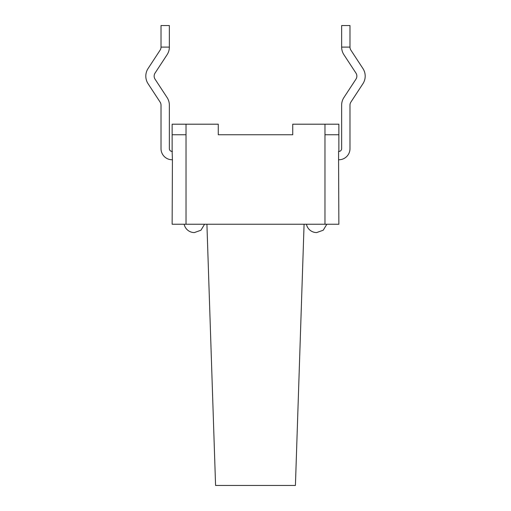 <?xml version="1.0" encoding="UTF-8"?>
<svg xmlns="http://www.w3.org/2000/svg" width="511" height="511" viewBox="0 0 511 511"><rect width="100%" height="100%" fill="white"/><g stroke="black" fill="none" stroke-linecap="round" stroke-linejoin="round"><path stroke-width="0.77" d="M341.642 105.145L341.642 148.656L341.642 105.145A13.893 13.893 0 0 1 343.916 97.531L355.943 79.173A5.557 5.557 0 0 0 355.943 73.079L343.916 54.722A13.893 13.893 0 0 1 341.642 47.108L341.642 25.55L349.984 25.55L349.984 47.108A5.557 5.557 0 0 0 350.891 50.155L362.919 68.512A13.893 13.893 0 0 1 362.919 83.74L350.891 102.098A5.557 5.557 0 0 0 349.984 105.145L349.984 148.656A11.114 11.114 0 0 1 338.582 159.764L338.582 151.416A2.779 2.779 0 0 0 341.642 148.656A2.779 2.779 0 0 1 338.863 151.435L338.863 134.757L324.97 134.757L324.97 124.199L292.739 124.199L292.739 134.757L218.261 134.757L218.261 124.199L172.137 124.199L172.137 151.435A2.779 2.779 0 0 1 169.358 148.656L169.358 105.145A13.893 13.893 0 0 0 167.084 97.531L155.057 79.173A5.557 5.557 0 0 1 155.057 73.079L167.084 54.722A13.893 13.893 0 0 0 169.358 47.108L161.016 47.108A5.557 5.557 0 0 1 160.109 50.155L148.081 68.512A13.893 13.893 0 0 0 148.081 83.74L160.109 102.098A5.557 5.557 0 0 1 161.016 105.145L161.016 148.656A11.114 11.114 0 0 0 172.418 159.764L172.137 151.435M172.418 159.764L172.137 224.24L186.03 224.24L186.03 124.199M338.863 134.757L338.863 124.199L324.97 124.199M218.261 134.757L292.739 134.757M338.582 159.764L338.863 224.24L186.03 224.24M350.891 102.098A5.557 5.557 0 0 0 349.984 105.145L349.984 148.656M341.642 47.108L349.984 47.108A5.557 5.557 0 0 0 350.891 50.155L362.919 68.512M355.943 73.079L343.916 54.722M169.358 47.108L169.358 25.55L161.016 25.55L161.016 47.108A5.557 5.557 0 0 1 160.109 50.155L148.081 68.512M160.109 102.098A5.557 5.557 0 0 1 161.016 105.145L161.016 148.656M169.358 105.145L169.358 148.656A2.779 2.779 0 0 0 172.418 151.416M155.057 73.079L167.084 54.722M326.842 224.24L323.227 230.225L316.635 232.575L323.227 230.225L326.842 224.24M204.572 224.24L200.957 230.225L194.365 232.575L200.957 230.225L204.572 224.24M186.03 134.757L172.137 134.757M206.917 224.24L215.578 485.45L295.422 485.45L304.083 224.24M324.97 134.757L324.97 224.24M306.428 224.24A10.418 10.418 0 0 0 316.635 232.575M184.158 224.24A10.418 10.418 0 0 0 194.365 232.575"/></g></svg>
